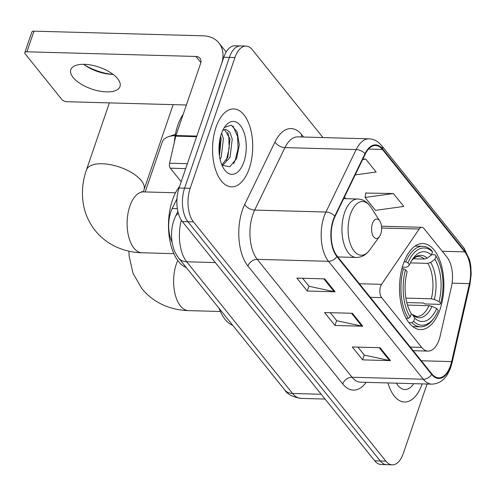<?xml version="1.0" encoding="UTF-8"?>
<svg xmlns="http://www.w3.org/2000/svg" width="496" height="496" viewBox="0 0 496 496"><rect width="100%" height="100%" fill="white"/><g stroke="black" fill="none" stroke-linecap="round" stroke-linejoin="round"><path stroke-width="0.74" d="M439.14 339.655A24.36 12.549 91.6 0 0 440.212 335.873L451.391 286.961A24.36 12.549 91.6 0 0 447.008 257.182L423.987 228.557A8.122 4.185 91.6 0 0 421.854 227.323A8.122 4.185 91.6 0 0 419.188 229.04L381.579 284.344A8.122 4.185 91.6 0 0 381.666 297.625L421.687 347.398A24.36 12.549 91.6 0 0 428.091 351.1A24.36 12.549 91.6 0 0 439.14 339.655M440.045 309.374A43.034 22.165 91.6 0 0 441.589 265.98A43.034 22.165 91.6 0 0 422.89 243.548A43.034 22.165 91.6 0 0 403.366 263.76A43.034 22.165 91.6 0 0 401.822 307.154A43.034 22.165 91.6 0 0 420.521 329.592A43.034 22.165 91.6 0 0 440.045 309.374M172.081 242.122A24.36 12.549 -88.4 0 1 172.242 208.469L176.967 198.722M322.97 137.559L252.396 49.792A24.36 12.549 91.6 0 0 245.997 46.091L234.868 45.787A24.36 12.549 91.6 0 0 223.814 57.226L179.037 188.015A24.36 12.549 91.6 0 0 182.348 221.576L374.74 460.834A24.36 12.549 91.6 0 0 381.139 464.535L386.706 464.69A24.36 12.549 91.6 0 1 380.302 460.989A24.36 12.549 91.6 0 0 386.706 464.69L392.268 464.845A24.36 12.549 91.6 0 0 403.322 453.4L427.075 384.016M245.997 46.091A24.36 12.549 91.6 0 0 234.949 57.53L190.166 188.319A24.36 12.549 91.6 0 0 193.477 221.879L187.916 221.724L380.302 460.989L187.916 221.724A24.36 12.549 91.6 0 1 184.605 188.164A24.36 12.549 91.6 0 0 187.916 221.724L182.348 221.576M234.949 57.53L229.381 57.381L184.605 188.164L229.381 57.381A24.36 12.549 91.6 0 1 240.43 45.936A24.36 12.549 91.6 0 0 229.381 57.381L223.814 57.226M249.24 168.541A38.979 20.076 91.6 0 0 250.635 129.239A38.979 20.076 91.6 0 0 233.703 108.922A38.979 20.076 91.6 0 0 216.02 127.23A38.979 20.076 91.6 0 0 214.619 166.532A38.979 20.076 91.6 0 0 231.558 186.849A38.979 20.076 91.6 0 0 249.24 168.541A38.979 20.076 91.6 0 0 250.635 129.239A38.979 20.076 91.6 0 0 233.703 108.922A38.979 20.076 91.6 0 0 216.02 127.23A38.979 20.076 91.6 0 0 214.619 166.532A38.979 20.076 91.6 0 0 231.558 186.849A38.979 20.076 91.6 0 0 249.24 168.541M450.48 365.633A25.984 13.386 -88.4 0 1 438.687 377.84A25.984 13.386 -88.4 0 1 431.861 373.891L337.051 255.979A25.984 13.386 -88.4 0 1 334.998 216.566L365.261 154.095A25.984 13.386 -88.4 0 1 375.571 145.508A25.984 13.386 -88.4 0 1 382.397 149.457L464.764 251.887A25.984 13.386 -88.4 0 1 469.433 283.65L451.62 361.603A25.984 13.386 -88.4 0 1 450.48 365.633M450.752 365.98A26.635 13.721 91.6 0 0 451.924 361.844L469.737 283.892A26.635 13.721 91.6 0 0 464.95 251.336L382.583 148.905A26.635 13.721 91.6 0 0 365.019 153.661L334.757 216.132A26.635 13.721 91.6 0 0 336.865 256.531L431.675 374.443A26.635 13.721 91.6 0 0 450.752 365.98M324.719 278.876L296.887 278.107L307.272 291.016L335.104 291.784L324.719 278.876M302.597 278.262L309.039 286.279L334.161 291.673A6.498 4.762 -38.8 0 0 335.104 291.784M308.94 286.155L307.272 291.016M380.085 347.727L352.253 346.958L362.632 359.873L390.464 360.635L380.085 347.727M357.957 347.119L364.399 355.13L389.527 360.524A6.498 4.762 -38.8 0 0 390.464 360.635M364.3 355.006L362.632 359.873M352.402 313.298L324.57 312.536L334.955 325.444L362.787 326.213L352.402 313.298M330.274 312.691L336.722 320.701L361.844 326.101A6.498 4.762 -38.8 0 0 362.787 326.213M336.617 320.577L334.955 325.444M387.971 382.943A38.979 20.076 91.6 0 0 404.569 402.014A38.979 20.076 91.6 0 0 422.189 383.885A38.979 20.076 91.6 0 1 404.569 402.014A38.979 20.076 91.6 0 1 387.971 382.943M193.477 221.879L385.869 461.144A24.36 12.549 91.6 0 0 392.268 464.845M355.179 174.914L376.111 172.013L365.726 159.098L362.874 159.024M393.409 193.527L365.093 197.451L375.472 210.366L403.794 206.435L393.409 193.527L365.812 193.049M365.093 197.451L365.856 192.77M365.726 159.098L362.626 159.532M396.378 383.172A26.474 13.634 91.6 0 0 396.868 383.978A26.474 13.634 91.6 0 0 413.782 383.65M175.193 135.569A30.448 13.522 -161.1 0 0 168.318 136.772A30.448 13.522 -161.1 0 0 162.359 141.813L145.198 191.94M404.06 261.845L405.809 261.888L407.898 262.793A38.651 19.908 91.6 0 1 432.524 251.869L431.433 255.056A34.918 17.986 91.6 0 0 413.063 258.41A34.918 17.986 91.6 0 0 409.498 264.783L407.923 266.668L405.976 267.232L402.318 267.133M413.187 258.757L424.39 259.067L427.199 258.118L431.433 255.056M431.57 254.653L435.066 254.752L435.984 256.172A38.651 19.908 91.6 0 1 440.653 303.533L439.053 301.543A34.918 17.986 91.6 0 0 434.893 259.358L430.658 262.421L427.85 263.37L410.378 262.886M405.877 298.084L431.346 298.784L434.316 299.491L439.053 301.543M219.089 308.351A44.659 23.002 91.6 0 0 232.754 325.345M440.653 303.533L439.958 304.364L425.072 303.955L423.224 303.013L406.776 302.56M403.453 268.776A40.275 20.745 91.6 0 0 408.344 318.382L410.211 317.037A38.651 19.908 91.6 0 1 405.542 269.675L403.453 268.776L401.89 268.733M406.106 318.32L408.344 318.382M432.524 251.869L431.607 250.449A40.275 20.745 91.6 0 0 422.815 246.307A40.275 20.745 91.6 0 0 405.809 261.888M405.542 269.675L407.142 271.672A34.918 17.986 91.6 0 0 411.302 313.85L410.211 317.037M409.498 264.783L407.898 262.793M434.893 259.358L435.984 256.172M434.205 317.818A38.651 19.908 91.6 0 1 413.67 321.34L411.804 322.685A40.275 20.745 91.6 0 0 420.596 326.827A40.275 20.745 91.6 0 0 433.281 319.095L434.205 317.818A38.651 19.908 91.6 0 0 438.297 310.422L436.697 308.425L431.96 306.373L428.99 305.672L407.458 305.077M411.804 322.685L408.865 322.605M413.67 321.34L414.761 318.159A34.918 17.986 91.6 0 0 436.697 308.425M411.271 313.937L412.684 314.923L414.761 318.159M372.44 223.603A9.746 5.016 91.6 0 0 373.029 235.898A9.746 5.016 91.6 0 0 379.39 236.642A9.746 5.016 91.6 0 0 380.742 233.932A9.746 5.016 91.6 0 0 379.818 221.067A9.746 5.016 91.6 0 0 372.44 223.603M179.577 186.434A44.659 23.002 91.6 0 0 172.484 200.006A44.659 23.002 91.6 0 0 186.248 267.511M84.252 64.759A32.482 14.421 -161.1 0 0 112.394 74.394M113.138 74.412A25.984 11.538 18.9 0 1 110.794 74.313A25.984 11.538 18.9 0 1 85.566 65.677A25.984 11.538 18.9 0 1 83.657 64.313M73.141 77.488A25.984 11.538 -161.1 0 0 99.256 91.047A25.984 11.538 -161.1 0 0 119.989 86.515A25.984 11.538 -161.1 0 0 117.67 78.709A25.984 11.538 -161.1 0 0 91.562 65.156A25.984 11.538 -161.1 0 0 70.823 69.682A25.984 11.538 -161.1 0 0 73.141 77.488M185.678 168.609L170.308 168.187L181.189 181.722M196.813 136.084L221.458 64.108A32.482 23.814 -38.8 0 0 218.941 42.991A32.482 23.814 -38.8 0 0 203.056 35.811L33.982 31.155L26.908 51.807L195.982 56.457A8.122 5.952 141.2 0 1 199.956 58.255A8.122 5.952 141.2 0 1 200.582 63.538L175.944 135.513L196.813 136.084A4.061 2.089 91.6 0 0 196.639 136.716M26.908 51.807A4.061 1.804 -161.1 0 0 24.8 52.644L31.868 31.992A4.061 1.804 18.9 0 1 33.982 31.155M24.8 52.644A4.061 1.804 -161.1 0 0 25.16 53.866L61.839 99.479A4.061 1.804 -161.1 0 0 67.053 101.723L186.384 105.009M170.308 168.187A4.061 2.089 -88.4 0 1 169.576 163.221L175.764 136.14A4.061 2.089 -88.4 0 1 175.944 135.513M183.191 114.34A40.604 20.913 91.6 0 0 177.754 125.333A40.604 20.913 91.6 0 0 174.369 142.253M221.631 133.064L223.405 138.787L221.228 157.083L220.106 159.359M220.627 136.202L221.191 138.725L219.468 155.899M222.754 130.386L223.101 130.243A18.352 9.449 91.6 0 0 222.685 130.522M223.101 130.243L225.891 129.344L229.778 132.103L232.24 139.029L230.063 157.325L222.419 165.608M224.614 129.475L230.032 138.967L227.856 157.263L221.817 164.846M243.908 161.913A26.474 13.634 91.6 0 0 242.308 128.514A26.474 13.634 91.6 0 0 225.023 126.505A26.474 13.634 91.6 0 0 221.346 133.858A26.474 13.634 91.6 0 0 223.857 168.814A26.474 13.634 91.6 0 0 243.908 161.913M221.966 165.205L229.784 166.768L236.53 158.726L239.332 144.882L237.125 131.824L231.31 125.135L224.496 127.41M233.008 126.021L237.59 136.487L238.049 148.533L235.203 160.357L233.61 163.686M227.757 132.339L228.755 136.245L229.208 148.292L226.312 160.251M220.218 137.807L219.282 154.423M177.351 208.611L172.242 208.469M419.188 229.04L381.61 228.011M381.579 284.344L359.364 283.731M381.666 297.625L370.283 297.309M421.687 347.398L410.31 347.082M181.338 220.168A32.482 16.728 91.6 0 0 186.707 261.789L292.59 393.471A32.482 16.728 91.6 0 0 301.122 398.4C292.814 397.116 287.32 394.277 284.648 389.875L178.765 258.199A16.238 11.91 141.2 0 0 186.707 261.789L215.314 262.576M321.197 394.258L292.59 393.471A16.238 11.91 141.2 0 1 284.648 389.875M178.43 213.553A16.238 9.17 -154.2 0 0 175.522 216.306L177.884 211.426M374.74 460.834L385.869 461.144M179.037 188.015L190.166 188.319M366.166 382.342A40.604 20.913 -88.4 0 1 342.736 383.947L247.926 266.036A8.122 5.952 141.2 0 1 257.238 259.346L352.048 377.251A32.482 16.728 91.6 0 0 360.586 382.187L431.83 384.152A32.482 16.728 -88.4 0 1 423.299 379.217A8.122 5.952 -38.8 0 0 431.675 374.443M247.926 266.036A40.604 20.913 -88.4 0 1 242.408 210.099A40.604 20.913 -88.4 0 1 244.72 204.451L274.982 141.98A40.604 20.913 -88.4 0 1 301.754 134.726L303.602 137.026M252.824 214.594A32.482 16.728 91.6 0 0 257.238 259.346L328.488 261.305A32.482 16.728 -88.4 0 1 325.922 212.034L356.184 149.563A32.482 16.728 -88.4 0 1 369.067 138.83L297.823 136.871A32.482 16.728 91.6 0 0 284.933 147.603L254.671 210.075A32.482 16.728 91.6 0 0 252.824 214.594M431.83 384.152C440.597 383.786 446.915 378.144 450.79 367.22L452.092 362.619A8.122 2.517 -167.1 0 0 451.924 361.844M452.092 362.619L469.91 284.667L471.2 274.294L470.803 266.061L469.6 259.817L463.94 247.988A8.122 5.952 141.2 0 1 464.95 251.336M382.583 148.905A8.122 5.952 -38.8 0 0 381.573 145.557L378.969 142.842C375.999 140.3 372.701 138.961 369.067 138.83M365.019 153.661A8.122 4.582 -154.2 0 0 356.184 149.563L284.933 147.603A8.122 4.582 25.8 0 1 274.982 141.98M469.91 284.667A8.122 2.517 -167.1 0 0 469.737 283.892M334.757 216.132A8.122 4.582 -154.2 0 0 325.922 212.034L254.671 210.075A8.122 4.582 25.8 0 1 244.72 204.451M336.865 256.531A8.122 5.952 141.2 0 1 328.488 261.305L423.299 379.217L352.048 377.251A8.122 5.952 141.2 0 0 342.736 383.947M301.37 136.964A8.122 5.952 141.2 0 1 301.754 134.726M382.397 149.457L368.54 149.073M451.62 361.603L421.309 360.766M469.433 283.65L452.073 283.173M464.764 251.887L442.246 251.267M345.774 198.679L344.46 197.042M351.534 313.28L361.844 326.101M379.217 347.702L389.527 360.524M323.851 278.851L334.161 291.673M220.36 311.488L188.48 310.614A30.448 15.686 -88.4 0 1 180.482 305.989A30.448 15.686 -88.4 0 1 176.34 264.033A30.448 15.686 -88.4 0 1 177.748 260.487M424.39 259.067A30.045 15.475 91.6 0 0 418.308 256.42L416.225 256.785L411.99 260.003M431.346 298.784A30.045 15.475 91.6 0 0 427.85 263.37M427.199 258.118A31.236 16.089 91.6 0 0 412.009 259.966M434.316 299.491A31.236 16.089 91.6 0 0 430.658 262.421M412.684 314.923A31.236 16.089 91.6 0 0 431.96 306.373M412.3 314.476L416.652 316.485A30.045 15.475 91.6 0 0 428.99 305.672M173.854 253.654L141.974 252.774A30.448 15.686 -88.4 0 1 133.976 248.149A30.448 15.686 -88.4 0 1 129.834 206.2A30.448 15.686 -88.4 0 1 143.648 191.896L141.701 191.605M141.974 252.774C134.757 252.588 127.819 251.305 121.16 248.936C110.788 245.198 102.151 239.097 95.251 230.646C87.811 221.21 83.601 210.422 82.621 198.276C81.927 188.765 83.185 179.347 86.397 170.023A30.448 13.522 18.9 0 1 110.695 164.715A30.448 13.522 18.9 0 1 141.298 180.606A30.448 13.522 18.9 0 1 144.014 189.751L143.449 191.89M343.691 198.623L357.814 199.008C363.109 199.293 367.449 202.002 370.828 207.136A26.852 13.832 91.6 0 0 350.486 214.136A26.852 13.832 91.6 0 0 352.11 248.019A26.852 13.832 91.6 0 0 369.65 250.052L379.39 236.642M357.814 199.008A29.233 15.054 91.6 0 0 344.553 212.741A29.233 15.054 91.6 0 0 343.505 242.215A29.233 15.054 91.6 0 0 356.209 257.455C361.51 257.461 365.992 255 369.65 250.052M195.982 56.457L200.855 62.521M196.602 136.716L175.764 136.14M169.576 163.221L187.358 163.711M421.854 227.323L381.486 226.213M428.091 351.1L413.205 350.691M178.765 258.199C173.78 251.274 173.705 248.8 172.341 243.586C170.872 235.662 171.374 227.924 173.848 220.385L175.522 216.306M301.122 398.4L325.066 399.063M463.94 247.988L381.573 145.557M188.48 310.614C181.257 310.422 174.319 309.144 167.667 306.776C157.288 303.031 148.657 296.937 141.757 288.486L133.015 273.315L129.127 256.11L128.929 251.181M175.41 134.329L168.318 136.772M415.003 246.09L422.815 246.307M412.79 326.616L420.596 326.827M86.397 170.023L109.38 102.889M337.832 256.947L356.209 257.455M379.818 221.067L370.828 207.136M144.014 189.751L173.154 104.644M175.534 192.777L143.648 191.896M218.941 42.991L226.188 51.999"/></g></svg>
